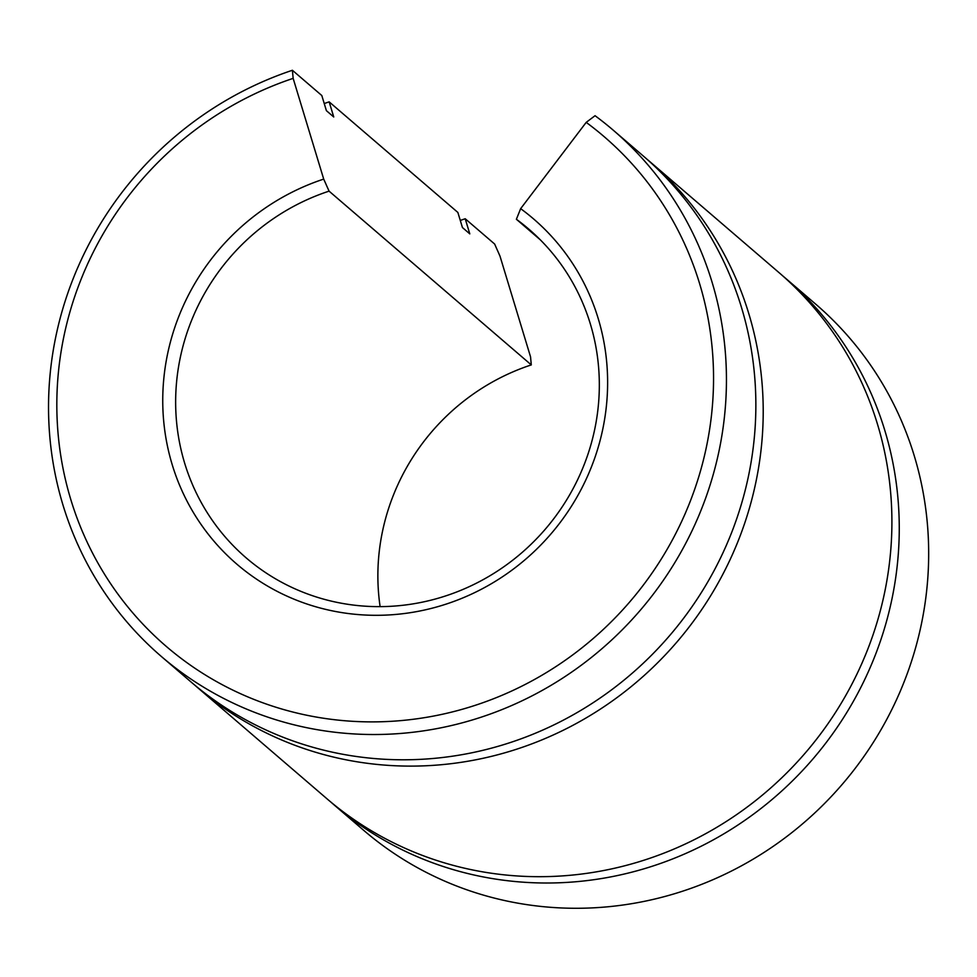 <?xml version="1.0" encoding="UTF-8"?>
<svg xmlns="http://www.w3.org/2000/svg" width="977" height="977" viewBox="0 0 977 977"><rect width="100%" height="100%" fill="white"/><g stroke="black" fill="none" stroke-linecap="round" stroke-linejoin="round"><path stroke-width="1.47" d="M292.392 70.271L293.149 78.368A336.003 322.605 130.7 0 0 95.99 559.565A336.003 322.605 130.7 0 0 597.399 634.842A336.003 322.605 130.7 0 0 586.2 122.369L595.054 115.713A346.835 333.01 130.7 0 1 613.519 130.429A346.835 333.01 130.7 0 1 640.069 610.515A346.835 333.01 130.7 0 1 161.449 656.556A346.835 333.01 130.7 0 1 56.91 331.569A346.835 333.01 130.7 0 1 292.392 70.271L321.812 95.538L326.391 110.657L333.743 116.971L329.164 101.864A346.835 333.01 130.7 0 0 324.242 103.55M540.318 239.829L516.381 219.263A216.772 208.125 130.7 0 1 528.752 229.082A216.772 208.125 130.7 0 1 545.349 529.131A216.772 208.125 130.7 0 1 246.216 557.916A216.772 208.125 130.7 0 1 181.001 354.272A216.772 208.125 130.7 0 1 329.066 191.138L323.705 179.096L293.149 78.368M516.381 219.263L520.643 208.663A227.617 218.543 130.7 0 1 529.168 556.145A227.617 218.543 130.7 0 1 189.135 505.097A227.617 218.543 130.7 0 1 323.705 179.096M646.591 158.885A346.835 333.01 130.7 0 1 650.291 162.023A346.835 333.01 130.7 0 1 676.841 642.109A346.835 333.01 130.7 0 1 198.221 688.15A346.835 333.01 130.7 0 1 194.57 684.962M380.114 606.632A216.772 208.125 -49.3 0 1 531.293 364.909L530.535 356.813L499.98 256.084L494.631 244.03L465.211 218.75L469.79 233.869L462.439 227.543L457.859 212.436L329.164 101.864M531.293 364.909L329.066 191.138M334.268 805.048L363.688 830.328A346.835 333.01 -49.3 0 0 842.296 784.275A346.835 333.01 -49.3 0 0 815.758 304.189L786.338 278.921A346.835 333.01 130.7 0 1 812.888 759.007A346.835 333.01 130.7 0 1 334.268 805.048A346.835 333.01 130.7 0 1 330.617 801.861M782.638 275.783A346.835 333.01 130.7 0 1 786.338 278.921M460.289 220.448A346.835 333.01 130.7 0 1 465.211 218.75M586.2 122.369L520.643 208.663M650.291 162.023L778.987 272.595A346.835 333.01 130.7 0 1 805.524 752.693A346.835 333.01 130.7 0 1 326.916 798.734L198.221 688.15M613.519 130.429L642.939 155.697A346.835 333.01 130.7 0 1 669.477 635.795A346.835 333.01 130.7 0 1 190.869 681.836L161.449 656.556"/></g></svg>
